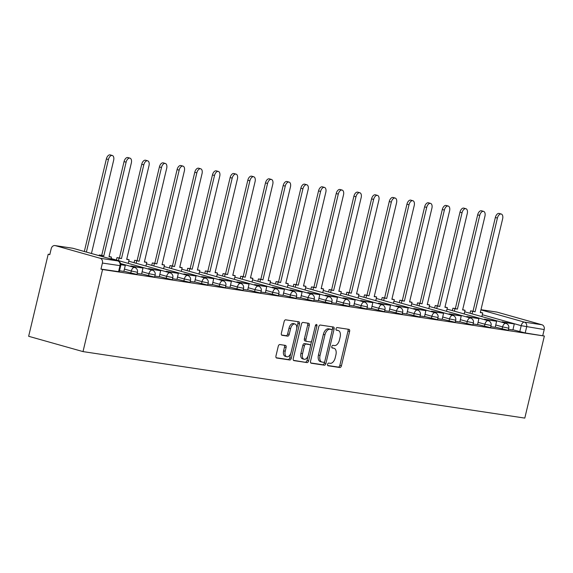 <?xml version="1.0" encoding="UTF-8"?>
<svg xmlns="http://www.w3.org/2000/svg" width="573" height="573" viewBox="0 0 573 573"><rect width="100%" height="100%" fill="white"/><g stroke="black" fill="none" stroke-linecap="round" stroke-linejoin="round"><path stroke-width="0.86" d="M327.584 364.299A1.375 0.781 105.7 0 0 327.985 365.739A1.375 0.781 105.7 0 0 328.043 365.753L339.861 367.529A1.963 1.117 105.7 0 0 341.429 365.789L349.616 331.43A1.963 1.117 105.7 0 0 349.036 329.368A1.963 1.117 105.7 0 0 348.957 329.353L337.139 327.57A1.375 0.781 105.7 0 0 336.043 328.795A1.375 0.781 105.7 0 0 336.444 330.234A1.375 0.781 105.7 0 0 336.501 330.241L338.034 330.478A6.289 3.581 105.7 0 1 338.285 330.528A6.289 3.581 105.7 0 1 340.14 337.117L339.452 339.982A6.289 3.581 105.7 0 1 334.439 345.555L332.913 345.326A1.375 0.781 105.7 0 0 331.81 346.543A1.375 0.781 105.7 0 0 332.218 347.983A1.375 0.781 105.7 0 0 332.276 347.997L333.801 348.226A6.289 3.581 105.7 0 1 334.052 348.284A6.289 3.581 105.7 0 1 335.907 354.873L335.226 357.738A6.289 3.581 105.7 0 1 330.213 363.311L328.68 363.081A1.375 0.781 105.7 0 0 327.584 364.299M279.825 344.552A1.963 1.117 105.7 0 0 278.256 346.293L275.964 355.933A1.963 1.117 105.7 0 0 276.537 357.996A1.963 1.117 105.7 0 0 276.616 358.01L289.745 359.987A1.963 1.117 105.7 0 0 291.313 358.247L299.5 323.881A1.963 1.117 105.7 0 0 298.92 321.825A1.963 1.117 105.7 0 0 298.841 321.811L285.712 319.834A1.963 1.117 105.7 0 0 284.144 321.575L281.372 333.221A1.963 1.117 105.7 0 0 281.952 335.277A1.963 1.117 105.7 0 0 282.031 335.291L287.646 336.143A1.963 1.117 105.7 0 0 289.215 334.396L290.59 328.623A5.257 2.994 105.7 0 1 294.995 324.01A5.257 2.994 105.7 0 1 296.542 329.518L291.156 352.137A5.257 2.994 105.7 0 1 286.751 356.757A5.257 2.994 105.7 0 1 285.204 351.242L286.099 347.474A1.963 1.117 105.7 0 0 285.519 345.412A1.963 1.117 105.7 0 0 285.44 345.397L279.825 344.552M83.006 351.6L102.56 269.532L544.35 336.029L524.796 418.097L83.006 351.6L28.65 336.287L48.204 254.211L49.837 254.462M310.559 361.14A1.963 1.117 105.7 0 0 311.139 363.203A1.963 1.117 105.7 0 0 311.218 363.218L324.347 365.194A1.963 1.117 105.7 0 0 325.915 363.454L334.095 329.095A1.963 1.117 105.7 0 0 333.522 327.033A1.963 1.117 105.7 0 0 333.443 327.018L320.314 325.041A1.963 1.117 105.7 0 0 318.746 326.782L310.559 361.14M307.042 362.587L293.92 360.618A1.963 1.117 105.7 0 1 293.842 360.596A1.963 1.117 105.7 0 1 293.261 358.54L301.448 324.175A1.963 1.117 105.7 0 1 303.017 322.434L308.632 323.279A1.963 1.117 105.7 0 1 308.711 323.301A1.963 1.117 105.7 0 1 309.291 325.357L305.968 339.295A1.963 1.117 105.7 0 0 306.548 341.35A1.963 1.117 105.7 0 0 306.627 341.372L310.351 341.931A1.963 1.117 105.7 0 0 311.92 340.19L315.379 325.679A1.375 0.781 105.7 0 1 316.532 324.476A1.375 0.781 105.7 0 1 316.933 325.915L308.611 360.847A1.963 1.117 105.7 0 1 307.042 362.587L293.469 360.338M102.56 269.532L100.977 269.081L102.409 263.057A4.004 3.288 -81.4 0 0 100.168 258.273L55.316 245.631A4.004 3.288 -81.4 0 0 54.987 245.566A4.004 3.288 -81.4 0 0 51.226 248.632L49.787 254.663L48.204 254.211M544.35 336.029L525.197 332.942L512.885 329.769M480.94 309.886L524.388 322.126L541.958 324.769L497.106 312.135L480.983 309.707M541.958 324.769A4.004 3.288 98.6 0 1 544.2 329.554L521.201 325.679L482.308 314.72M542.767 335.585L544.2 329.554M480.983 309.685L496.777 312.063A4.004 3.288 98.6 0 1 497.106 312.135M490.803 326.639L495.222 327.305L496.598 321.267L486.513 319.748L486.405 320.207M473.126 323.974L477.538 324.64L478.921 318.602L468.829 317.084L468.721 317.542M455.442 321.317L459.861 321.983L461.236 315.945L451.152 314.427L451.044 314.885M437.765 318.652L442.177 319.319L443.559 313.281L433.467 311.762L433.36 312.221M420.081 315.995L424.5 316.661L425.875 310.623L415.79 309.105L415.683 309.556M402.404 313.331L406.758 313.983M384.719 310.673L389.139 311.332L390.514 305.294L380.429 303.776L380.322 304.234M367.042 308.009L371.454 308.675L372.837 302.637L362.745 301.119L362.637 301.577M349.358 305.345L353.72 305.996M331.681 302.687L336.093 303.353L337.476 297.315L327.384 295.797L327.276 296.255M313.997 300.023L318.409 300.689L319.791 294.651L309.707 293.132L309.599 293.591M296.32 297.366L300.675 298.01M278.636 294.701L283.048 295.367L284.43 289.329L274.345 287.811L274.238 288.269M260.959 292.044L265.371 292.703L266.753 286.665L256.661 285.146L256.554 285.605M243.274 289.379L247.686 290.045L249.069 284.007L238.984 282.489L238.877 282.947M225.597 286.715L230.009 287.381L231.392 281.343L221.3 279.825L221.192 280.283M207.913 284.058L212.325 284.724L213.708 278.686L203.623 277.167L203.515 277.626M190.236 281.393L194.648 282.059L196.03 276.021L185.939 274.503L185.831 274.961M172.552 278.736L176.964 279.402L178.346 273.364L168.261 271.846L168.154 272.297M154.875 276.071L159.287 276.738L160.669 270.7L150.577 269.181L150.47 269.639M137.191 273.414L141.603 274.073L142.985 268.042L132.9 266.524L132.793 266.975M119.513 270.75L123.868 271.401M130.787 273.156L131.296 271.015L137.463 272.282L136.947 274.424L123.911 271.215M148.464 275.814L148.98 273.679L155.14 274.947L154.631 277.088L141.595 273.88M166.149 278.478L166.657 276.336L172.824 277.604L172.308 279.746L159.273 276.544M183.826 281.135L184.341 279.001L190.501 280.269L189.992 282.41L176.957 279.201M201.51 283.8L202.018 281.658L208.185 282.933L207.67 285.067L194.634 281.866M219.187 286.464L219.703 284.323L225.862 285.59L225.354 287.732L212.318 284.523M236.871 289.121L237.38 286.987L243.546 288.255L243.031 290.389L229.995 287.188M254.548 291.786L255.064 289.644L261.224 290.912L260.715 293.054L247.679 289.845M272.232 294.443L272.741 292.309L278.908 293.577L278.392 295.718L265.356 292.509M289.909 297.108L290.425 294.966L296.585 296.234L296.076 298.375L283.041 295.167M307.594 299.765L308.102 297.631L314.269 298.898L313.753 301.04L300.718 297.831M325.271 302.429L325.786 300.288L331.946 301.563L331.438 303.697L318.402 300.496M342.955 305.094L343.463 302.952L349.63 304.22L349.115 306.362L336.079 303.153M360.632 307.751L361.148 305.617L367.307 306.884L366.799 309.019L353.763 305.817M378.316 310.416L378.825 308.274L384.992 309.542L384.476 311.683L371.44 308.475M396 313.073L396.509 310.938L402.669 312.206L402.16 314.348L389.124 311.139M413.677 315.737L414.186 313.596L420.353 314.864L419.837 317.005L406.801 313.796M431.362 318.395L431.87 316.26L438.03 317.528L437.521 319.67L424.486 316.461M449.039 321.059L449.547 318.917L455.714 320.192L455.198 322.327L442.163 319.125M466.723 323.724L467.231 321.582L473.391 322.85L472.883 324.991L459.847 321.782M484.4 326.381L484.908 324.239L491.075 325.514L490.567 327.649L477.524 324.447M502.084 329.045L502.593 326.904L508.752 328.171L508.244 330.313L495.208 327.104M508.487 329.303L512.899 329.962L514.282 323.924L504.19 322.406L504.082 322.864M100.977 269.081L119.27 271.76L120.702 265.736L102.409 263.057M332.712 347.918A6.289 3.581 105.7 0 0 332.469 347.832A6.289 3.581 105.7 0 0 332.218 347.782L333.801 348.226M336.938 330.17A6.289 3.581 105.7 0 0 336.695 330.084A6.289 3.581 105.7 0 0 336.444 330.027L338.034 330.478M327.677 365.488L338.278 367.085A1.963 1.117 105.7 0 0 339.846 365.345L348.033 330.979A1.963 1.117 105.7 0 0 347.825 329.181M332.104 330.37L332.512 328.644A1.963 1.117 105.7 0 0 332.304 326.846M310.767 362.945L322.757 364.75A1.963 1.117 105.7 0 0 324.325 363.003L324.64 361.678M323.759 362.337A1.375 0.781 105.7 0 0 324.855 361.119L332.039 330.958A1.375 0.781 105.7 0 0 331.631 329.518A1.375 0.781 105.7 0 0 331.581 329.504L329.969 329.26A6.289 3.581 105.7 0 0 324.948 334.833L320.042 355.453A6.289 3.581 105.7 0 0 321.89 362.043A6.289 3.581 105.7 0 0 322.148 362.093L323.759 362.337M330.105 329.088A1.375 0.781 105.7 0 0 330.048 329.067A1.375 0.781 105.7 0 0 329.998 329.06L331.581 329.504M320.558 361.649A6.289 3.581 105.7 0 1 320.307 361.592A6.289 3.581 105.7 0 1 318.452 355.002L323.365 334.388A6.289 3.581 105.7 0 1 328.379 328.816L329.998 329.06M306.476 341.329L305.044 340.921A1.963 1.117 105.7 0 1 304.965 340.906A1.963 1.117 105.7 0 1 304.385 338.844L307.701 324.912A1.963 1.117 105.7 0 0 307.493 323.108M311.683 340.871L310.466 345.977M308.131 355.776L307.028 360.403L308.611 360.847M302.523 353.756A5.257 2.994 105.7 0 0 304.077 359.264A5.257 2.994 105.7 0 0 308.475 354.651L310.373 346.679A1.963 1.117 105.7 0 0 309.792 344.617A1.963 1.117 105.7 0 0 309.714 344.602L305.989 344.044A1.963 1.117 105.7 0 0 304.421 345.784L302.523 353.756L300.94 353.305A5.257 2.994 105.7 0 0 302.487 358.813L304.077 359.264M308.288 344.201A1.963 1.117 105.7 0 0 308.21 344.172A1.963 1.117 105.7 0 0 308.131 344.158L309.714 344.602M300.94 353.305L302.838 345.34A1.963 1.117 105.7 0 1 304.406 343.592L308.131 344.158M305.459 362.143A1.963 1.117 105.7 0 0 307.028 360.403M286.751 356.757L285.168 356.306A5.257 2.994 105.7 0 1 283.621 350.798L284.516 347.03A1.963 1.117 105.7 0 0 284.308 345.225M294.995 324.01L293.412 323.566A5.257 2.994 105.7 0 0 289.007 328.179L290.59 328.623M281.579 335.019L286.063 335.692A1.963 1.117 105.7 0 0 287.632 333.952L289.007 328.179M296.742 328.365L297.917 323.437A1.963 1.117 105.7 0 0 297.702 321.639M276.172 357.738L288.162 359.543A1.963 1.117 105.7 0 0 289.73 357.796L290.805 353.269M480.353 312.335L482.731 312.965L480.296 312.593L502.628 218.857A4.605 2.621 105.7 0 0 501.268 214.03A4.605 2.621 105.7 0 0 497.414 218.069L495.351 217.489A4.605 2.621 -74.3 0 1 499.205 213.45L501.268 214.03M470.01 313.266L470.583 310.86L475.081 311.812L473.019 311.232L495.351 217.489M470.583 310.86L473.019 311.232M502.027 322.284L502.134 321.825L514.282 323.924M502.134 321.825L504.19 322.406M475.081 311.812L497.414 218.069M472.646 311.447L472.073 313.846M482.731 312.965L481.864 316.604M462.676 309.671L465.047 310.301L462.612 309.936L484.944 216.193A4.605 2.621 105.7 0 0 483.591 211.373A4.605 2.621 105.7 0 0 479.73 215.412L477.674 214.832A4.605 2.621 -74.3 0 1 481.528 210.785L483.591 211.373M452.333 310.602L452.899 308.202L457.397 309.148L455.342 308.568L477.674 214.832M452.899 308.202L455.342 308.568M484.343 319.627L484.45 319.168L496.598 321.267M484.45 319.168L486.513 319.748M457.397 309.148L479.73 215.412M454.962 308.783L454.389 311.182M465.047 310.301L464.18 313.947M444.992 307.013L447.37 307.637L444.935 307.271L467.267 213.536A4.605 2.621 105.7 0 0 465.906 208.708A4.605 2.621 105.7 0 0 462.053 212.748L459.99 212.168A4.605 2.621 -74.3 0 1 463.844 208.128L465.906 208.708M434.649 307.945L435.222 305.538L439.72 306.491L437.657 305.91L459.99 212.168M435.222 305.538L437.657 305.91M466.666 316.962L466.773 316.504L478.921 318.602M466.773 316.504L468.829 317.084M439.72 306.491L462.053 212.748M437.285 306.118L436.712 308.525M447.37 307.637L446.503 311.282M427.315 304.349L429.686 304.979L427.25 304.614L449.583 210.871A4.605 2.621 105.7 0 0 448.229 206.044A4.605 2.621 105.7 0 0 444.369 210.09L442.313 209.51A4.605 2.621 -74.3 0 1 446.166 205.463L448.229 206.044M416.972 305.28L417.538 302.881L422.036 303.826L419.98 303.246L442.313 209.51M417.538 302.881L419.98 303.246M448.981 314.305L449.089 313.846L461.236 315.945M449.089 313.846L451.152 314.427M422.036 303.826L444.369 210.09M419.601 303.461L419.028 305.86M429.686 304.979L428.819 308.618M409.631 301.692L412.008 302.315L409.573 301.95L431.906 208.214A4.605 2.621 105.7 0 0 430.545 203.386A4.605 2.621 105.7 0 0 426.692 207.426L424.629 206.846A4.605 2.621 -74.3 0 1 428.482 202.806L430.545 203.386M399.288 302.623L399.861 300.216L404.359 301.162L402.296 300.581L424.629 206.846M399.861 300.216L402.296 300.581M431.304 311.64L431.412 311.182L443.559 313.281M431.412 311.182L433.467 311.762M404.359 301.162L426.692 207.426M401.924 300.796L401.351 303.203M412.008 302.315L411.142 305.961M391.953 299.027L394.324 299.658L391.889 299.285L414.222 205.549A4.605 2.621 105.7 0 0 412.868 200.722A4.605 2.621 105.7 0 0 409.007 204.762L406.952 204.181A4.605 2.621 -74.3 0 1 410.805 200.142L412.868 200.722M381.611 299.958L382.177 297.559L386.675 298.504L384.619 297.924L406.952 204.181M382.177 297.559L384.619 297.924M413.62 308.976L413.727 308.525L425.875 310.623M413.727 308.525L415.79 309.105M386.675 298.504L409.007 204.762M384.239 298.139L383.666 300.539M394.324 299.658L393.458 303.296M374.269 296.363L376.647 296.993L374.212 296.628L396.545 202.885A4.605 2.621 105.7 0 0 395.184 198.065A4.605 2.621 105.7 0 0 391.33 202.104L389.268 201.524A4.605 2.621 -74.3 0 1 393.121 197.484L395.184 198.065M363.927 297.294L364.5 294.894L368.998 295.84L366.935 295.26L389.268 201.524M364.5 294.894L366.935 295.26M395.936 306.319L396.05 305.86L408.198 307.959L406.758 313.99M398.106 306.44L397.999 306.899M396.05 305.86L408.198 307.959M368.998 295.84L391.33 202.104M366.562 295.475L365.989 297.874M376.647 296.993L375.781 300.639M356.592 293.705L358.963 294.336L356.528 293.963L378.86 200.228A4.605 2.621 105.7 0 0 377.5 195.4A4.605 2.621 105.7 0 0 373.646 199.44L371.583 198.86A4.605 2.621 -74.3 0 1 375.444 194.82L377.5 195.4M346.25 294.637L346.815 292.237L351.313 293.183L349.258 292.602L371.583 198.86M346.815 292.237L349.258 292.602M378.259 303.654L378.366 303.196L390.514 305.294M378.366 303.196L380.429 303.776M351.313 293.183L373.646 199.44M348.878 292.817L348.305 295.217M358.963 294.336L358.096 297.974M338.908 291.041L341.286 291.671L338.851 291.306L361.183 197.563A4.605 2.621 105.7 0 0 359.823 192.743A4.605 2.621 105.7 0 0 355.969 196.783L353.906 196.202A4.605 2.621 -74.3 0 1 357.76 192.163L359.823 192.743M328.565 291.972L329.138 289.573L333.636 290.518L331.574 289.938L353.906 196.202M329.138 289.573L331.574 289.938M360.575 300.997L360.689 300.539L372.837 302.637M360.689 300.539L362.745 301.119M333.636 290.518L355.969 196.783M331.201 290.153L330.628 292.552M341.286 291.671L340.419 295.317M321.231 288.384L323.602 289.007L321.166 288.642L343.499 194.906A4.605 2.621 105.7 0 0 342.138 190.078A4.605 2.621 105.7 0 0 338.285 194.118L336.222 193.538A4.605 2.621 -74.3 0 1 340.083 189.498L342.138 190.078M310.888 289.315L311.454 286.908L315.952 287.861L313.897 287.281L336.222 193.538M311.454 286.908L313.897 287.281M342.898 298.332L343.005 297.874L355.153 299.973L353.72 306.003M345.068 298.454L344.96 298.913M343.005 297.874L355.153 299.973M315.952 287.861L338.285 194.118M313.517 287.488L312.944 289.895M323.602 289.007L322.735 292.653M303.547 285.719L305.925 286.35L303.489 285.984L325.822 192.242A4.605 2.621 105.7 0 0 324.461 187.414A4.605 2.621 105.7 0 0 320.608 191.461L318.545 190.881A4.605 2.621 -74.3 0 1 322.398 186.834L324.461 187.414M293.204 286.65L293.777 284.251L298.275 285.196L296.212 284.616L318.545 190.881M293.777 284.251L296.212 284.616M325.213 295.675L325.328 295.217L337.476 297.315M325.328 295.217L327.384 295.797M298.275 285.196L320.608 191.461M295.84 284.831L295.267 287.231M305.925 286.35L305.058 289.988M285.87 283.062L288.24 283.685L285.805 283.32L308.138 189.584A4.605 2.621 105.7 0 0 306.777 184.757A4.605 2.621 105.7 0 0 302.924 188.796L300.861 188.216A4.605 2.621 -74.3 0 1 304.721 184.177L306.777 184.757M275.52 283.993L276.093 281.587L280.591 282.532L278.535 281.952L300.861 188.216M276.093 281.587L278.535 281.952M307.536 293.011L307.644 292.552L319.791 294.651M307.644 292.552L309.707 293.132M280.591 282.532L302.924 188.796M278.156 282.167L277.583 284.573M288.24 283.685L287.374 287.331M268.185 280.398L270.563 281.028L268.128 280.655L290.454 186.92A4.605 2.621 105.7 0 0 289.1 182.092A4.605 2.621 105.7 0 0 285.247 186.132L283.184 185.552A4.605 2.621 -74.3 0 1 287.037 181.512L289.1 182.092M257.843 281.329L258.416 278.929L262.914 279.875L260.851 279.295L283.184 185.552M258.416 278.929L260.851 279.295M289.852 290.346L289.967 289.895L302.114 291.994L300.675 298.017M292.022 290.475L291.915 290.926M289.967 289.895L302.114 291.994M262.914 279.875L285.247 186.132M260.479 279.509L259.906 281.909M270.563 281.028L269.697 284.666M250.508 277.733L252.879 278.363L250.444 277.998L272.777 184.255A4.605 2.621 105.7 0 0 271.416 179.435A4.605 2.621 105.7 0 0 267.562 183.475L265.5 182.894A4.605 2.621 -74.3 0 1 269.36 178.855L271.416 179.435M240.159 278.664L240.732 276.265L245.23 277.21L243.174 276.63L265.5 182.894M240.732 276.265L243.174 276.63M272.175 287.689L272.282 287.231L284.43 289.329M272.282 287.231L274.345 287.811M245.23 277.21L267.562 183.475M242.794 276.845L242.221 279.244M252.879 278.363L252.013 282.009M232.824 275.076L235.202 275.706L232.767 275.334L255.092 181.598A4.605 2.621 105.7 0 0 253.739 176.771A4.605 2.621 105.7 0 0 249.885 180.81L247.823 180.23A4.605 2.621 -74.3 0 1 251.676 176.19L253.739 176.771M222.482 276.007L223.055 273.608L227.553 274.553L225.49 273.973L247.823 180.23M223.055 273.608L225.49 273.973M254.491 285.025L254.605 284.566L266.753 286.665M254.605 284.566L256.661 285.146M227.553 274.553L249.885 180.81M225.117 274.188L224.544 276.587M235.202 275.706L234.336 279.345M215.147 272.411L217.518 273.042L215.083 272.676L237.415 178.934A4.605 2.621 105.7 0 0 236.055 174.113A4.605 2.621 105.7 0 0 232.201 178.153L230.138 177.573A4.605 2.621 -74.3 0 1 233.999 173.533L236.055 174.113M204.797 273.342L205.37 270.943L209.868 271.889L207.813 271.308L230.138 177.573M205.37 270.943L207.813 271.308M236.814 282.367L236.921 281.909L249.069 284.007M236.921 281.909L238.984 282.489M209.868 271.889L232.201 178.153M207.433 271.523L206.86 273.923M217.518 273.042L216.651 276.687M197.463 269.754L199.841 270.377L197.406 270.012L219.731 176.276A4.605 2.621 105.7 0 0 218.377 171.449A4.605 2.621 105.7 0 0 214.524 175.488L212.461 174.908A4.605 2.621 -74.3 0 1 216.315 170.869L218.377 171.449M187.12 270.685L187.693 268.279L192.191 269.231L190.129 268.651L212.461 174.908M187.693 268.279L190.129 268.651M219.13 279.703L219.244 279.244L231.392 281.343M219.244 279.244L221.3 279.825M192.191 269.231L214.524 175.488M189.749 268.859L189.183 271.265M199.841 270.377L198.974 274.023M179.786 267.09L182.157 267.72L179.721 267.355L202.054 173.612A4.605 2.621 105.7 0 0 200.693 168.784A4.605 2.621 105.7 0 0 196.84 172.831L194.777 172.251A4.605 2.621 -74.3 0 1 198.638 168.204L200.693 168.784M169.436 268.021L170.009 265.621L174.507 266.567L172.452 265.987L194.777 172.251M170.009 265.621L172.452 265.987M201.452 277.046L201.56 276.587L213.708 278.686M201.56 276.587L203.623 277.167M174.507 266.567L196.84 172.831M172.072 266.201L171.499 268.601M182.157 267.72L181.29 271.358M162.102 264.432L164.48 265.055L162.044 264.69L184.37 170.955A4.605 2.621 105.7 0 0 183.016 166.127A4.605 2.621 105.7 0 0 179.163 170.167L177.1 169.587A4.605 2.621 -74.3 0 1 180.953 165.547L183.016 166.127M151.759 265.363L152.332 262.957L156.83 263.909L154.767 263.322L177.1 169.587M152.332 262.957L154.767 263.322M183.768 274.381L183.883 273.923L196.03 276.021M183.883 273.923L185.939 274.503M156.83 263.909L179.163 170.167M154.388 263.537L153.822 265.944M164.48 265.055L163.613 268.701M144.425 261.768L146.795 262.398L144.36 262.033L166.693 168.29A4.605 2.621 105.7 0 0 165.332 163.463A4.605 2.621 105.7 0 0 161.479 167.509L159.416 166.922A4.605 2.621 -74.3 0 1 163.276 162.882L165.332 163.463M134.075 262.699L134.648 260.3L139.146 261.245L137.09 260.665L159.416 166.922M134.648 260.3L137.09 260.665M166.091 271.717L166.199 271.265L178.346 273.364M166.199 271.265L168.261 271.846M139.146 261.245L161.479 167.509M136.711 260.88L136.138 263.279M146.795 262.398L145.929 266.037M126.74 259.103L129.118 259.734L126.683 259.368L149.009 165.626A4.605 2.621 105.7 0 0 147.655 160.805A4.605 2.621 105.7 0 0 143.802 164.845L141.739 164.265A4.605 2.621 -74.3 0 1 145.592 160.225L147.655 160.805M116.398 260.035L116.971 257.635L121.469 258.581L119.406 258L141.739 164.265M116.971 257.635L119.406 258M148.407 269.059L148.522 268.601L160.669 270.7M148.522 268.601L150.577 269.181M121.469 258.581L143.802 164.845M119.026 258.215L118.461 260.615M129.118 259.734L128.252 263.379M109.063 256.446L111.434 257.076L108.999 256.704L131.332 162.968A4.605 2.621 105.7 0 0 129.971 158.141A4.605 2.621 105.7 0 0 126.117 162.18L124.055 161.6A4.605 2.621 -74.3 0 1 127.915 157.561L129.971 158.141M99.122 255.658L99.287 254.978L103.785 255.923L101.729 255.343L124.055 161.6M99.287 254.978L101.729 255.343M130.73 266.395L130.837 265.936L142.985 268.042M130.837 265.936L132.9 266.524M103.785 255.923L126.117 162.18M101.349 255.558L101.185 256.246M111.434 257.076L110.976 259.003M91.451 253.495L113.647 160.304A4.605 2.621 105.7 0 0 112.294 155.484A4.605 2.621 105.7 0 0 108.44 159.523L106.377 158.943A4.605 2.621 -74.3 0 1 110.231 154.903L112.294 155.484M84.331 251.49L106.377 158.943M120.81 264.705L125.308 265.378L123.868 271.409M120.796 264.425L125.308 265.378M86.387 252.07L108.44 159.523M100.168 258.273L117.737 260.916L72.886 248.281L55.316 245.631M519.761 331.703L521.201 325.679A4.004 2.278 105.7 0 1 524.388 322.126A4.004 3.288 98.6 0 1 526.637 326.911L525.197 332.942M137.463 272.282A4.004 4.004 0 0 0 134.648 267.498A4.004 2.278 -74.3 0 0 134.49 267.469A4.004 2.278 -74.3 0 0 131.296 271.015L124.42 269.081M155.14 274.947A4.004 4.004 0 0 0 152.332 270.162A4.004 2.278 -74.3 0 0 152.167 270.127A4.004 2.278 -74.3 0 0 148.98 273.679L142.104 271.738M172.824 277.604A4.004 4.004 0 0 0 170.009 272.827A4.004 2.278 -74.3 0 0 169.852 272.791A4.004 2.278 -74.3 0 0 166.657 276.336L159.781 274.403M190.501 280.269A4.004 4.004 0 0 0 187.693 275.484A4.004 2.278 -74.3 0 0 187.529 275.448A4.004 2.278 -74.3 0 0 184.341 279.001L177.465 277.06M208.185 282.933A4.004 4.004 0 0 0 205.37 278.149A4.004 2.278 -74.3 0 0 205.213 278.113A4.004 2.278 -74.3 0 0 202.018 281.658L195.142 279.724M225.862 285.59A4.004 4.004 0 0 0 223.055 280.806A4.004 2.278 -74.3 0 0 222.89 280.777A4.004 2.278 -74.3 0 0 219.703 284.323L212.827 282.389M243.546 288.255A4.004 4.004 0 0 0 240.732 283.47A4.004 2.278 -74.3 0 0 240.574 283.434A4.004 2.278 -74.3 0 0 237.38 286.987L230.504 285.046M261.224 290.912A4.004 4.004 0 0 0 258.416 286.128A4.004 2.278 -74.3 0 0 258.251 286.099A4.004 2.278 -74.3 0 0 255.064 289.644L248.188 287.71M278.908 293.577A4.004 4.004 0 0 0 276.093 288.792A4.004 2.278 -74.3 0 0 275.935 288.756A4.004 2.278 -74.3 0 0 272.741 292.309L265.865 290.368M296.585 296.234A4.004 4.004 0 0 0 293.777 291.456A4.004 2.278 -74.3 0 0 293.612 291.421A4.004 2.278 -74.3 0 0 290.425 294.966L283.549 293.032M314.269 298.898A4.004 4.004 0 0 0 311.454 294.114A4.004 2.278 -74.3 0 0 311.297 294.078A4.004 2.278 -74.3 0 0 308.102 297.631L301.226 295.689M331.946 301.563A4.004 4.004 0 0 0 329.138 296.778A4.004 2.278 -74.3 0 0 328.974 296.742A4.004 2.278 -74.3 0 0 325.786 300.288L318.91 298.354M349.63 304.22A4.004 4.004 0 0 0 346.815 299.435A4.004 2.278 -74.3 0 0 346.658 299.407A4.004 2.278 -74.3 0 0 343.463 302.952L336.595 301.018M367.307 306.884A4.004 4.004 0 0 0 364.5 302.1A4.004 2.278 -74.3 0 0 364.342 302.064A4.004 2.278 -74.3 0 0 361.148 305.617L354.272 303.676M384.992 309.542A4.004 4.004 0 0 0 382.177 304.757A4.004 2.278 -74.3 0 0 382.019 304.729A4.004 2.278 -74.3 0 0 378.825 308.274L371.956 306.34M402.669 312.206A4.004 4.004 0 0 0 399.861 307.422A4.004 2.278 -74.3 0 0 399.703 307.386A4.004 2.278 -74.3 0 0 396.509 310.938L389.633 308.997M420.353 314.864A4.004 4.004 0 0 0 417.538 310.086A4.004 2.278 -74.3 0 0 417.38 310.05A4.004 2.278 -74.3 0 0 414.186 313.596L407.317 311.662M438.03 317.528A4.004 4.004 0 0 0 435.222 312.743A4.004 2.278 -74.3 0 0 435.065 312.708A4.004 2.278 -74.3 0 0 431.87 316.26L424.994 314.319M455.714 320.192A4.004 4.004 0 0 0 452.899 315.408A4.004 2.278 -74.3 0 0 452.742 315.372A4.004 2.278 -74.3 0 0 449.547 318.917L442.678 316.984M473.391 322.85A4.004 4.004 0 0 0 470.583 318.065A4.004 2.278 -74.3 0 0 470.426 318.036A4.004 2.278 -74.3 0 0 467.231 321.582L460.355 319.648M491.075 325.514A4.004 4.004 0 0 0 488.26 320.73A4.004 2.278 -74.3 0 0 488.103 320.694A4.004 2.278 -74.3 0 0 484.908 324.239L478.04 322.305M508.752 328.171A4.004 4.004 0 0 0 505.945 323.387A4.004 2.278 -74.3 0 0 505.787 323.358A4.004 2.278 -74.3 0 0 502.593 326.904L495.717 324.97M118.539 271.731L119.979 265.7A4.004 3.288 98.6 0 0 117.737 260.916A4.004 2.278 -74.3 0 1 117.895 260.951A4.004 2.278 -74.3 0 1 118.31 261.152M120.702 265.736A4.004 4.004 0 0 0 117.895 260.951L73.043 248.31A4.004 4.004 0 0 0 72.556 248.209A4.004 3.288 -81.4 0 1 72.886 248.281A4.004 2.278 -74.3 0 1 73.043 248.31A4.004 2.278 -74.3 0 1 73.201 248.367M348.033 330.979L349.616 331.43M339.846 365.345L341.429 365.789M338.278 367.085L339.861 367.529M332.512 328.644L334.095 329.095M324.325 363.003L325.915 363.454M322.757 364.75L324.347 365.194M328.379 328.816L329.969 329.26M323.365 334.388L324.948 334.833M318.452 355.002L320.042 355.453M307.701 324.912L309.291 325.357M304.385 338.844L305.968 339.295M315.429 325.493L316.933 325.915M304.406 343.592L305.989 344.044M302.838 345.34L304.421 345.784M284.516 347.03L286.099 347.474M283.621 350.798L285.204 351.242M287.632 333.952L289.215 334.396M286.063 335.692L287.646 336.143M297.917 323.437L299.5 323.881M289.73 357.796L291.313 358.247M288.162 359.543L289.745 359.987M464.703 311.769L505.945 323.387M447.019 309.105L488.26 320.73M429.342 306.448L470.583 318.065M411.658 303.783L452.899 315.408M393.98 301.126L435.222 312.743M376.296 298.461L417.538 310.086M358.619 295.797L399.861 307.422M340.935 293.14L382.177 304.757M323.258 290.475L364.5 302.1M305.574 287.818L346.815 299.435M287.897 285.153L329.138 296.778M270.212 282.496L311.454 294.114M252.535 279.832L293.777 291.456M234.851 277.167L276.093 288.792M217.167 274.51L258.416 286.128M199.49 271.846L240.732 283.47M181.806 269.188L223.055 280.806M164.129 266.524L205.37 278.149M146.444 263.867L187.693 275.484M128.767 261.202L170.009 272.827M111.083 258.545L152.332 270.162M120.609 263.544L134.648 267.498M72.556 248.209L54.987 245.566M332.469 347.832L334.052 348.284M336.695 330.084L338.285 330.528M330.048 329.067L331.631 329.518M320.307 361.592L321.89 362.043M304.965 340.906L306.548 341.35M308.21 344.172L309.792 344.617"/></g></svg>
